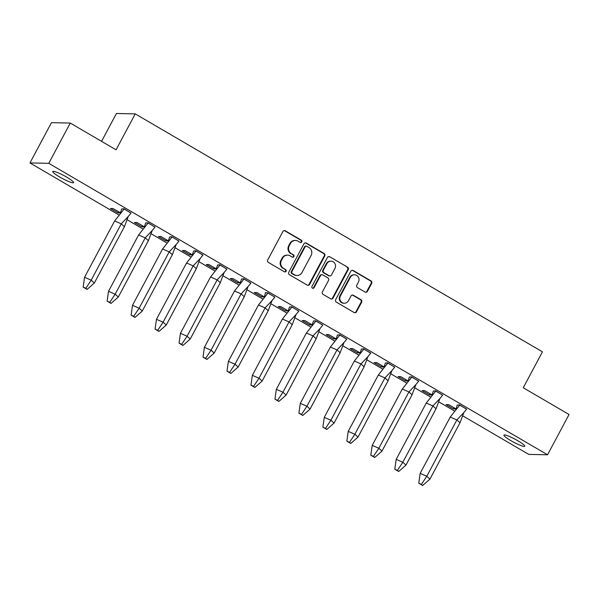 <?xml version="1.0" encoding="UTF-8"?>
<svg xmlns="http://www.w3.org/2000/svg" width="599" height="599" viewBox="0 0 599 599"><rect width="100%" height="100%" fill="white"/><g stroke="black" fill="none" stroke-linecap="round" stroke-linejoin="round"><path stroke-width="0.9" d="M301.761 241.884A1.265 1.213 91.2 0 0 301.297 240.162L285.274 230.795A1.812 1.73 91.2 0 0 282.923 231.499L267.723 259.966A1.812 1.73 91.2 0 0 268.389 262.422L284.413 271.789A1.265 1.213 91.2 0 0 286.06 271.302A1.265 1.213 91.2 0 0 285.596 269.572L283.522 268.367A5.795 5.533 91.2 0 1 281.395 260.483L282.661 258.109A5.795 5.533 91.2 0 1 290.193 255.87L292.267 257.083A1.265 1.213 91.2 0 0 293.914 256.589A1.265 1.213 91.2 0 0 293.443 254.867L291.376 253.654A5.795 5.533 91.2 0 1 289.25 245.777L290.515 243.404A5.795 5.533 91.2 0 1 298.04 241.165L300.114 242.378A1.265 1.213 91.2 0 0 301.761 241.884M300.406 242.498A1.265 1.213 91.2 0 0 300.75 240.154L284.727 230.787A1.812 1.73 91.2 0 0 284.196 230.585M284.705 271.909A1.265 1.213 91.2 0 0 285.042 269.565L283.522 268.367M292.559 257.203A1.265 1.213 91.2 0 0 292.896 254.86L291.376 253.654M510.812 440.602A11.808 1.647 28.1 0 1 503.909 435.114A11.808 1.647 28.1 0 1 517.828 440.744A11.808 1.647 28.1 0 1 524.731 446.233A11.808 1.647 28.1 0 1 510.812 440.602M59.66 176.982A11.808 1.647 28.1 0 1 52.757 171.494A11.808 1.647 28.1 0 1 66.684 177.132A11.808 1.647 28.1 0 1 73.587 182.62A11.808 1.647 28.1 0 1 59.66 176.982M365.068 292.05A1.812 1.73 91.2 0 0 367.419 291.354L371.687 283.364A1.812 1.73 91.2 0 0 371.021 280.901L353.223 270.501A1.812 1.73 91.2 0 0 350.872 271.205L335.672 299.665A1.812 1.73 91.2 0 0 336.331 302.128L354.129 312.528A1.812 1.73 91.2 0 0 356.487 311.832L361.639 302.181A1.812 1.73 91.2 0 0 360.972 299.717L353.358 295.27A1.812 1.73 91.2 0 0 350.999 295.966L348.446 300.75A4.844 4.627 91.2 0 1 344.313 303.236A4.844 4.627 91.2 0 1 340.382 296.041L350.385 277.3A4.844 4.627 91.2 0 1 354.518 274.814A4.844 4.627 91.2 0 1 358.457 282.017L356.787 285.139A1.812 1.73 91.2 0 0 357.453 287.602L365.068 292.05M118.954 214.951L29.95 162.943L51.454 122.668L70.263 123.057L116.056 149.817L135.239 113.885L542.439 351.823L523.256 387.755L569.05 414.508L547.546 454.783L528.737 454.394L462.525 415.706M70.263 123.057L48.759 163.332L547.546 454.783M324.778 255.953A1.812 1.73 91.2 0 0 324.111 253.489L306.314 243.089A1.812 1.73 91.2 0 0 303.963 243.793L288.763 272.26A1.812 1.73 91.2 0 0 289.429 274.716L307.227 285.117A1.812 1.73 91.2 0 0 309.578 284.42L324.778 255.953L324.231 255.945A1.812 1.73 91.2 0 0 323.565 253.482L305.767 243.082A1.812 1.73 91.2 0 0 305.235 242.88M329.764 256.799L347.562 267.199A1.812 1.73 91.2 0 1 348.229 269.662L333.029 298.122A1.812 1.73 91.2 0 1 330.678 298.826L323.063 294.371A1.812 1.73 91.2 0 1 322.397 291.908L328.559 280.369A1.812 1.73 91.2 0 0 327.9 277.906L322.846 274.948A1.812 1.73 91.2 0 0 320.495 275.652L314.078 287.67A1.265 1.213 91.2 0 1 312.992 288.321A1.265 1.213 91.2 0 1 311.967 286.434L327.413 257.495A1.812 1.73 91.2 0 1 329.764 256.799L347.562 267.199M135.239 113.885L116.431 113.496L101.56 141.342M288.216 310.881L280.894 306.606L278.236 306.546L285.686 310.903L286.3 309.758M288.194 310.956L285.686 310.903M264.249 296.879L256.926 292.597L254.261 292.544L261.718 296.894L262.325 295.756M264.226 296.947L261.718 296.894M240.274 282.87L232.951 278.587L230.293 278.535L237.743 282.893L238.357 281.747M240.259 282.938L237.743 282.893M216.306 268.861L208.984 264.586L206.318 264.526L213.776 268.884L214.382 267.738M216.284 268.936L213.776 268.884M192.331 254.852L185.009 250.577L182.351 250.517L189.801 254.874L190.415 253.729M192.316 254.927L189.801 254.874M168.364 240.85L161.041 236.568L158.376 236.515L165.833 240.865L166.44 239.727M168.341 240.918L165.833 240.865M144.389 226.841L137.066 222.558L134.408 222.506L141.858 226.864L142.472 225.718M144.374 226.916L141.858 226.864M456.019 408.93L448.696 404.654L446.03 404.595L453.488 408.952L454.094 407.807M455.996 409.005L453.488 408.952M432.044 394.928L424.721 390.645L422.063 390.593L429.513 394.943L430.127 393.805M432.021 394.996L429.513 394.943M408.076 380.919L400.753 376.636L398.088 376.584L405.545 380.934L406.152 379.796M408.054 380.986L405.545 380.934M384.101 366.91L376.778 362.627L374.12 362.575L381.57 366.932L382.184 365.787M384.079 366.985L381.57 366.932M312.191 324.89L304.869 320.607L302.203 320.555L309.661 324.913L310.267 323.767M312.169 324.965L309.661 324.913M360.134 352.901L352.811 348.625L350.145 348.566L357.603 352.923L358.209 351.778M360.111 352.976L357.603 352.923M336.159 338.899L328.836 334.616L326.178 334.564L333.628 338.914L334.242 337.776M336.136 338.967L333.628 338.914M120.421 212.832L113.099 208.557L110.433 208.497L117.891 212.855L118.497 211.709M120.399 212.907L117.891 212.855M29.95 162.943L48.759 163.332M454.551 411.049L438.55 401.704M430.576 397.04L414.583 387.695M406.609 383.038L390.608 373.686M382.634 369.029L366.64 359.677M358.666 355.02L342.665 345.675M334.691 341.018L318.698 331.666M310.724 327.009L294.723 317.657M286.749 313L270.755 303.656M262.781 298.991L246.781 289.646M238.806 284.989L222.813 275.637M214.839 270.98L198.838 261.636M190.864 256.971L174.871 247.627M166.896 242.969L150.896 233.617M142.921 228.96L126.928 219.608M130.994 213.124L124.008 208.781L121.694 208.931M154.961 227.133L147.983 222.791L145.669 222.933M370.706 353.193L363.72 348.85L361.407 349M394.674 367.202L387.695 362.859L385.382 363.001M322.764 325.182L315.778 320.839L313.464 320.982M346.731 339.191L339.753 334.841L337.439 334.991M418.649 381.211L411.663 376.861L409.349 377.011M442.616 395.213L435.63 390.87L433.324 391.02M466.591 409.222L459.605 404.879L457.292 405.021M178.936 241.142L171.95 236.792L169.637 236.942M226.879 269.153L219.893 264.81L217.579 264.953M202.904 255.144L195.925 250.801L193.612 250.951M250.846 283.162L243.868 278.812L241.554 278.962M274.821 297.164L267.835 292.821L265.177 292.769L265.522 292.971L264.099 297.381M298.789 311.173L291.81 306.83L289.497 306.98M295.464 240.431L294.91 240.424A5.795 5.533 91.2 0 0 289.968 243.396L290.515 243.404M290.822 253.647A5.795 5.533 91.2 0 1 288.703 245.762L289.968 243.396M287.61 255.137L287.063 255.129A5.795 5.533 91.2 0 0 282.114 258.102L282.661 258.109M282.968 268.352A5.795 5.533 91.2 0 1 280.849 260.475L282.114 258.102M307.759 285.319A1.812 1.73 91.2 0 0 309.032 284.405L324.231 255.945M306.793 246.279A1.265 1.213 91.2 0 0 305.146 246.766L291.803 271.751A1.265 1.213 91.2 0 0 292.267 273.473L294.453 274.754A5.795 5.533 91.2 0 0 301.986 272.515L311.106 255.436A5.795 5.533 91.2 0 0 308.979 247.552L306.793 246.279M306.224 246.114L305.677 246.107A1.265 1.213 91.2 0 0 304.599 246.758L305.146 246.766M297.037 275.488L296.49 275.473A5.795 5.533 91.2 0 1 293.907 274.739L291.72 273.466A1.265 1.213 91.2 0 1 291.256 271.744L304.599 246.758M331.21 299.021A1.812 1.73 91.2 0 0 332.482 298.115L347.682 269.647A1.812 1.73 91.2 0 0 347.016 267.184M322.037 274.724L321.491 274.709A1.812 1.73 91.2 0 0 319.941 275.637L313.524 287.662L314.078 287.67M312.723 288.284A1.265 1.213 91.2 0 0 313.524 287.662M334.961 268.389A4.844 4.627 91.2 0 0 331.022 261.186A4.844 4.627 91.2 0 0 326.889 263.672L323.363 270.276A1.812 1.73 91.2 0 0 324.029 272.74L329.083 275.69A1.812 1.73 91.2 0 0 331.434 274.993L334.961 268.389M331.022 261.186L330.476 261.179A4.844 4.627 91.2 0 0 326.343 263.665L326.889 263.672M329.884 275.922L329.338 275.907A1.812 1.73 91.2 0 1 328.529 275.682L323.475 272.725A1.812 1.73 91.2 0 1 322.816 270.261L326.343 263.665M329.218 256.784A1.812 1.73 91.2 0 0 328.686 256.589M354.518 274.814L353.972 274.806A4.844 4.627 91.2 0 0 349.838 277.285L350.385 277.3M344.313 303.236L343.766 303.229A4.844 4.627 91.2 0 1 339.828 296.026L349.838 277.285M354.668 312.73A1.812 1.73 91.2 0 0 355.933 311.817L361.085 302.173A1.812 1.73 91.2 0 0 360.426 299.71L352.804 295.255A1.812 1.73 91.2 0 0 352.272 295.06M365.6 292.252A1.812 1.73 91.2 0 0 366.873 291.339L371.133 283.349A1.812 1.73 91.2 0 0 370.474 280.894L352.676 270.493A1.812 1.73 91.2 0 0 352.137 270.291M114.634 220.964L84.556 277.285L91.183 280.175L94.343 283.005L87.072 289.407L85.807 288.276L91.183 280.175L121.26 223.854L124.412 226.677L128.223 216.516L121.26 223.854L114.634 220.964L124.135 209.006L131.054 213.042L128.223 216.516M124.195 208.894L121.679 208.961L120.272 213.341M94.343 283.005L124.412 226.677M84.556 277.285L83.156 287.123L87.072 289.407M85.807 288.276L83.156 287.123M138.601 234.965L108.524 291.294L115.158 294.184L118.31 297.007L111.04 303.408L109.782 302.285L115.158 294.184L145.228 237.855L148.387 240.686L152.198 230.518L145.228 237.855L138.601 234.965L148.11 223.008L155.029 227.051L152.198 230.518M148.17 222.895L145.647 222.963L144.239 227.35M118.31 297.007L148.387 240.686M108.524 291.294L107.131 301.125L111.04 303.408M109.782 302.285L107.131 301.125M162.576 248.974L132.499 305.303L139.125 308.193L142.285 311.016L135.015 317.418L133.749 316.287L139.125 308.193L169.203 251.865L172.355 254.687L176.166 244.527L169.203 251.865L162.576 248.974L172.078 237.017L178.996 241.06L176.166 244.527M172.138 236.904L169.622 236.972L168.214 241.36M142.285 311.016L172.355 254.687M132.499 305.303L131.099 315.134L135.015 317.418M133.749 316.287L131.099 315.134M186.544 262.983L156.466 319.312L163.1 322.195L166.252 325.025L158.982 331.427L157.724 330.296L163.1 322.195L193.17 265.874L196.33 268.696L200.141 258.536L193.17 265.874L186.544 262.983L196.045 251.026L202.971 255.062L200.141 258.536M196.113 250.914L193.589 250.981L192.182 255.361M166.252 325.025L196.33 268.696M156.466 319.312L155.074 329.143L158.982 331.427M157.724 330.296L155.074 329.143M210.519 276.993L180.441 333.314L187.068 336.204L190.227 339.027L182.957 345.436L181.692 344.305L187.068 336.204L217.145 279.875L220.297 282.706L224.108 272.538L217.145 279.875L210.519 276.993L220.02 265.035L226.939 269.071L224.108 272.538M220.08 264.915L217.564 264.99L216.157 269.37M190.227 339.027L220.297 282.706M180.441 333.314L179.041 343.145L182.957 345.436M181.692 344.305L179.041 343.145M234.486 290.994L204.409 347.323L211.043 350.213L214.195 353.036L206.925 359.437L205.667 358.307L211.043 350.213L241.112 293.884L244.272 296.707L248.083 286.547L241.112 293.884L234.486 290.994L243.988 279.037L250.914 283.08L248.083 286.547M244.055 278.924L241.532 278.992L240.124 283.379M214.195 353.036L244.272 296.707M204.409 347.323L203.016 357.154L206.925 359.437M205.667 358.307L203.016 357.154M258.461 305.003L228.384 361.332L235.01 364.214L238.17 367.045L230.9 373.447L229.634 372.316L235.01 364.214L265.087 307.893L268.24 310.716L272.051 300.556L265.087 307.893L258.461 305.003L267.963 293.046L274.881 297.089L272.051 300.556M238.17 367.045L268.24 310.716M268.023 292.933L265.627 292.776M228.384 361.332L226.984 371.163L230.9 373.447M229.634 372.316L226.984 371.163M282.428 319.012L252.351 375.333L258.985 378.224L262.137 381.054L254.867 387.456L253.609 386.325L258.985 378.224L289.055 321.895L292.215 324.725L296.026 314.557L289.055 321.895L282.428 319.012L291.93 307.055L298.856 311.091L296.026 314.557M291.998 306.935L289.474 307.01L288.067 311.39M262.137 381.054L292.215 324.725M252.351 375.333L250.959 385.164L254.867 387.456M253.609 386.325L250.959 385.164M306.403 333.014L276.326 389.343L282.953 392.233L286.112 395.055L278.842 401.457L277.577 400.327L282.953 392.233L313.03 335.904L316.182 338.734L319.993 328.566L313.03 335.904L306.403 333.014L315.905 321.057L322.824 325.1L319.993 328.566M315.965 320.944L313.449 321.012L312.042 325.399M286.112 395.055L316.182 338.734M276.326 389.343L274.926 399.174L278.842 401.457M277.577 400.327L274.926 399.174M330.371 347.023L300.294 403.352L306.928 406.242L310.08 409.065L302.809 415.466L301.552 414.336L306.928 406.242L336.997 349.913L340.157 352.736L343.968 342.576L336.997 349.913L330.371 347.023L339.873 335.066L346.799 339.109L343.968 342.576M339.94 334.953L337.417 335.021L336.009 339.408M310.08 409.065L340.157 352.736M300.294 403.352L298.901 413.183L302.809 415.466M301.552 414.336L298.901 413.183M354.346 361.032L324.269 417.361L330.895 420.243L334.055 423.074L326.784 429.476L325.519 428.345L330.895 420.243L360.972 363.922L364.125 366.745L367.936 356.585L360.972 363.922L354.346 361.032L363.848 349.075L370.766 353.111L367.936 356.585M363.907 348.962L361.392 349.03L359.984 353.41M334.055 423.074L364.125 366.745M324.269 417.361L322.868 427.192L326.784 429.476M325.519 428.345L322.868 427.192M378.313 375.041L348.236 431.362L354.87 434.253L358.022 437.075L350.752 443.485L349.494 442.354L354.87 434.253L384.94 377.924L388.1 380.754L391.911 370.586L384.94 377.924L378.313 375.041L387.815 363.076L394.741 367.12L391.911 370.586M387.882 362.964L385.359 363.039L383.952 367.419M358.022 437.075L388.1 380.754M348.236 431.362L346.836 441.193L350.752 443.485M349.494 442.354L346.836 441.193M402.288 389.043L372.211 445.371L378.838 448.262L381.997 451.084L374.727 457.486L373.462 456.356L378.838 448.262L408.915 391.933L412.067 394.756L415.878 384.595L408.915 391.933L402.288 389.043L411.79 377.085L418.708 381.129L415.878 384.595M411.85 376.973L409.334 377.041L407.926 381.428M381.997 451.084L412.067 394.756M372.211 445.371L370.811 455.203L374.727 457.486M373.462 456.356L370.811 455.203M426.256 403.052L396.179 459.381L402.813 462.263L405.965 465.094L398.694 471.495L397.436 470.365L402.813 462.263L432.882 405.942L436.042 408.765L439.853 398.605L432.882 405.942L426.256 403.052L435.758 391.095L442.676 395.13L439.853 398.605M435.825 390.982L433.302 391.05L431.894 395.43M405.965 465.094L436.042 408.765M396.179 459.381L394.778 469.212L398.694 471.495M397.436 470.365L394.778 469.212M450.231 417.061L420.154 473.382L426.78 476.272L429.94 479.103L422.669 485.504L421.404 484.374L426.78 476.272L456.857 419.944L460.01 422.774L463.821 412.606L456.857 419.944L450.231 417.061L459.733 405.104L466.651 409.139L463.821 412.606M459.792 404.984L457.277 405.059L455.869 409.439M429.94 479.103L460.01 422.774M420.154 473.382L418.753 483.213L422.669 485.504M421.404 484.374L418.753 483.213M300.75 240.154L301.297 240.162M285.042 269.565L285.596 269.572M292.896 254.86L293.443 254.867M288.703 245.762L289.25 245.777M280.849 260.475L281.395 260.483M284.727 230.787L285.274 230.795M309.032 284.405L309.578 284.42M305.767 243.082L306.314 243.089M323.565 253.482L324.111 253.489M291.256 271.744L291.803 271.751M291.72 273.466L292.267 273.473M293.907 274.739L294.453 274.754M347.682 269.647L348.229 269.662M332.482 298.115L333.029 298.122M319.941 275.637L320.495 275.652M322.816 270.261L323.363 270.276M323.475 272.725L324.029 272.74M328.529 275.682L329.083 275.69M339.828 296.026L340.382 296.041M352.804 295.255L353.358 295.27M360.426 299.71L360.972 299.717M361.085 302.173L361.639 302.181M355.933 311.817L356.487 311.832M352.676 270.493L353.223 270.501M370.474 280.894L371.021 280.901M371.133 283.349L371.687 283.364M366.873 291.339L367.419 291.354"/></g></svg>
